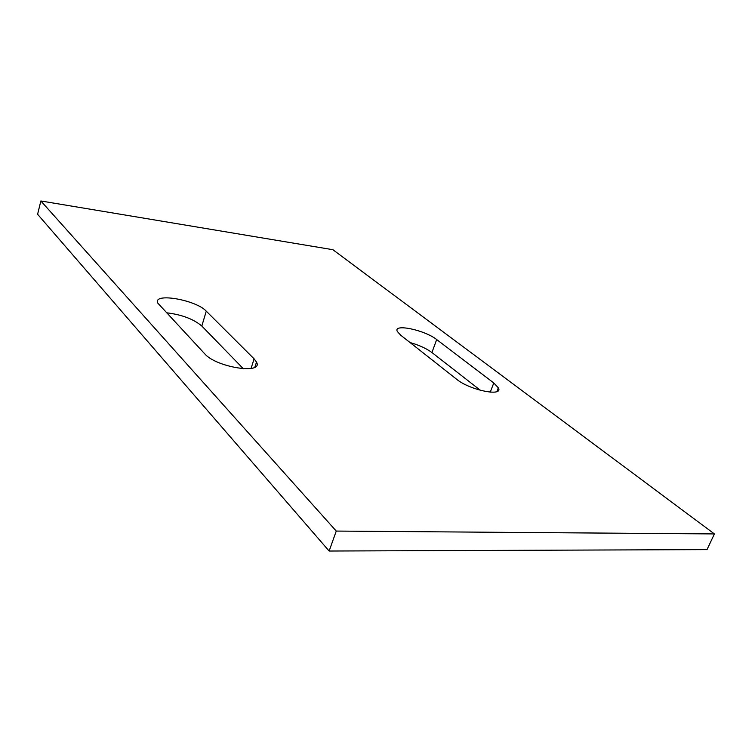 <?xml version="1.0" encoding="UTF-8"?>
<svg xmlns="http://www.w3.org/2000/svg" width="752" height="752" viewBox="0 0 752 752"><rect width="100%" height="100%" fill="white"/><g stroke="black" fill="none" stroke-linecap="round" stroke-linejoin="round"><path stroke-width="1.13" d="M40.871 200.972L332.901 249.711L714.4 533.929L707.021 549.609L329.122 551.028L37.6 214.273L40.871 200.972L336.266 531.072L714.4 533.929M336.266 531.072L329.122 551.028M166.295 312.757C181.58 314.562 193.414 318.998 201.818 326.039L206.264 311.168L254.101 358.854L256.498 362.097C263.792 374.74 216.407 367.521 204.798 353.891L157.854 303.169C152.205 292.274 195.896 299.738 206.264 311.168M243.375 368.781L201.818 326.039M410.075 342.564C419.071 345.102 426.356 348.43 431.921 352.528L480.425 390.335M493.791 382.965L498.332 387.825C503.821 397.103 469.727 390.213 456.596 379.224L400.637 335.129L397.319 331.463C392.826 323.294 424.833 330.006 436.677 339.566L493.791 382.965L490.229 392.168M436.677 339.566L431.921 352.528M254.101 358.854L251.055 368.461M498.332 387.825L496.884 391.566M256.498 362.097L254.89 367.145"/></g></svg>
